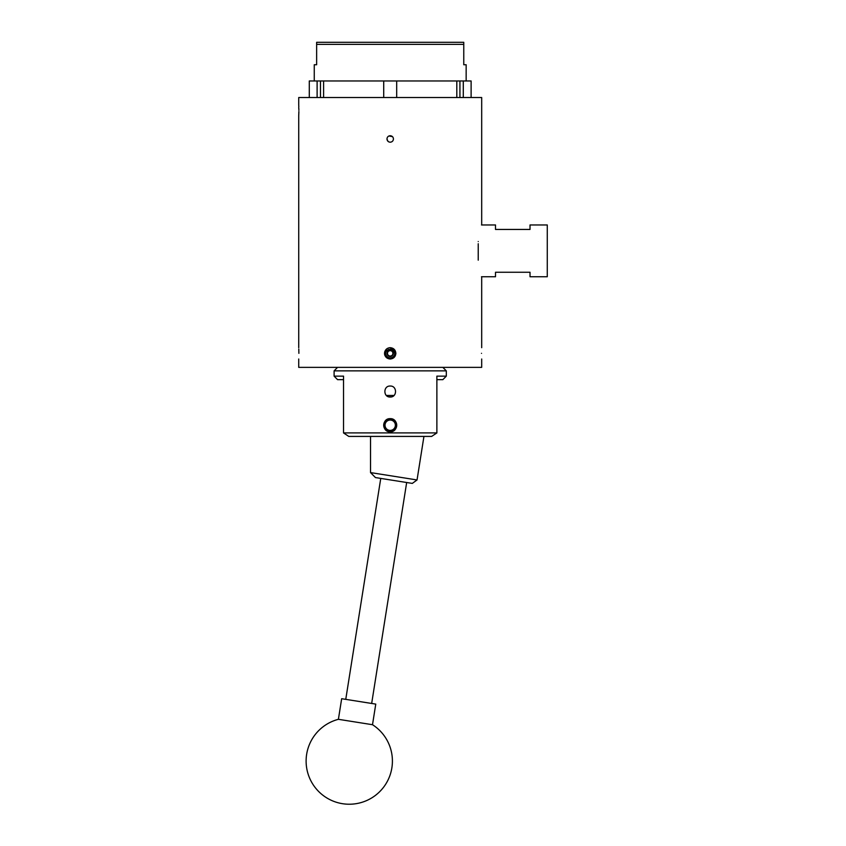 <?xml version="1.0" encoding="UTF-8"?>
<svg xmlns="http://www.w3.org/2000/svg" width="846" height="846" viewBox="0 0 846 846"><rect width="100%" height="100%" fill="white"/><g stroke="black" fill="none" stroke-linecap="round" stroke-linejoin="round"><path stroke-width="1.27" d="M390.207 397.017C383.122 397.356 383.122 385.702 390.207 386.04C397.271 385.702 397.292 397.345 390.207 397.017M390.207 418.664C381.758 418.252 381.726 432.179 390.207 431.777C398.667 432.19 398.667 418.262 390.207 418.664M436.79 432.951L431.661 436.409L348.742 436.409L343.539 432.898L436.874 432.898L436.874 376.142L446.307 376.142L446.307 370.865L334.107 370.865L334.107 376.142L343.539 376.142L343.539 432.951L345.781 434.432M446.307 376.142L442.849 379.653L436.874 379.653M343.539 379.653L337.554 379.653L334.107 376.142M388.568 349.409L386.062 351.513L386.527 349.038M436.874 432.951L434.633 434.432M396.721 425.221A6.514 6.514 0 0 1 390.207 431.735A6.514 6.514 0 0 1 383.693 425.221A6.514 6.514 0 0 1 390.207 418.707A6.514 6.514 0 0 1 396.721 425.221M370.527 436.409L370.527 472.586L417.046 479.957L423.941 436.409M417.046 479.957L412.309 483.404L375.444 477.567L370.527 472.586M298.723 115.733L298.881 111.609M298.881 109.62L298.723 107.442M350.678 721.257L338.4 719.312A43.157 43.157 0 0 0 342.514 803.7A43.157 43.157 0 0 0 372.504 724.715L350.678 721.257M372.504 724.715L375.761 704.105L341.668 698.711L338.4 719.312M395.357 424.745A5.182 5.182 0 0 0 389.72 420.071A5.182 5.182 0 0 0 385.046 425.697A5.182 5.182 0 0 0 390.683 430.381A5.182 5.182 0 0 0 395.357 424.745M383.756 425.824A6.472 6.472 0 0 1 389.604 418.781A6.472 6.472 0 0 1 396.647 424.629A6.472 6.472 0 0 1 390.799 431.672A6.472 6.472 0 0 1 383.756 425.824M391.37 355.785A2.697 2.697 0 0 0 392.893 353.554L393.009 351.999L391.73 351.122A2.697 2.697 0 0 0 387.51 353.142A2.697 2.697 0 0 0 391.37 355.785L392.777 355.109L392.893 353.554A2.697 2.697 0 0 0 391.73 351.122L390.44 350.244L387.637 351.587L387.394 354.696A3.109 3.109 0 0 0 389.964 356.452L391.37 355.785M393.305 353.586A3.109 3.109 0 0 0 387.637 351.587A3.109 3.109 0 0 0 387.394 354.696L389.964 356.452A3.109 3.109 0 0 0 393.305 353.586M395.865 353.596L395.865 353.342C395.526 356.79 393.644 358.672 390.207 359.011C386.759 358.672 384.877 356.79 384.539 353.342L385.903 357.033L384.539 353.342C384.877 349.906 386.759 348.023 390.207 347.685L389.097 347.791M394.5 349.662L390.207 347.685C393.644 348.013 395.526 349.906 395.865 353.342L395.843 353.797M384.56 352.909A5.658 5.658 0 0 1 384.972 351.185M384.549 353.152L385.903 357.033L384.549 353.152C384.126 359.687 394.997 360.449 395.019 353.723L392.512 349.451A4.526 4.526 0 0 1 389.858 357.869A4.526 4.526 0 0 1 386.062 351.513M392.893 353.554L393.009 351.999L390.44 350.244L387.637 351.587L387.394 354.696L389.964 356.452L392.777 355.109L392.893 353.554M392.512 349.451L390.556 349.102L387.457 350.096M481.49 276.737L495.502 276.737L495.502 272.253L530.019 272.253L530.019 276.737L547.277 276.737L547.277 224.962L530.019 224.962L530.019 229.446L495.502 229.446L495.502 224.962L481.49 224.962M478.233 243.733L478.233 260.166C482.432 282.744 482.432 282.744 478.233 260.166L478.233 257.967M386.379 395.463L394.035 395.463M391.571 396.848L388.843 396.848M298.892 353.342C298.701 346.046 298.701 346.046 298.892 353.342C298.701 360.65 298.701 360.65 298.892 353.342L298.797 349.049M481.511 353.342C481.702 360.65 481.702 360.65 481.511 353.342C481.702 360.65 481.702 360.65 481.511 353.342C481.702 346.046 481.702 346.046 481.511 353.342M298.881 110.477C298.701 117.562 298.701 117.562 298.881 110.477C298.701 103.402 298.701 103.402 298.881 110.477M298.807 106.744L298.744 105.454M298.723 359.011L298.723 367.365L481.691 367.365L481.691 359.011M390.207 142.202C388.24 142.012 387.161 140.933 386.971 138.966C387.161 136.999 388.24 135.92 390.207 135.73C392.174 135.92 393.253 136.999 393.443 138.966C393.242 140.933 392.163 142.012 390.207 142.202M298.723 104.989L298.723 97.533L481.691 97.533L481.691 224.264M386.971 138.966L387.912 141.25M387.923 141.25L388.97 141.959M463.767 44.373L316.637 44.373L316.637 42.3L463.767 42.3L463.767 64.74L466.157 64.74L466.157 80.962M383.714 97.533L383.714 80.962L456.808 80.962L456.808 97.533M396.689 80.962L396.689 97.533M471.116 97.533L471.116 80.962L463.291 80.962L463.291 97.533M309.287 97.533L309.287 80.962L317.113 80.962L317.113 97.533M383.714 80.962L323.606 80.962L323.606 97.533M317.113 80.962L320.475 80.962L320.475 97.533M320.475 80.962L323.606 80.962M456.808 80.962L463.291 80.962M459.928 80.962L459.928 97.533M316.637 44.373L316.637 64.74L314.257 64.74L314.257 80.962M392.491 136.671L388.959 135.973M388.039 348.118L387.056 348.637M478.233 241.533C482.432 218.955 482.432 218.955 478.233 241.533M442.849 367.365L446.307 370.865M337.554 367.365L334.107 370.865M380.753 478.402L345.76 699.356M406.672 482.506L371.669 703.46M298.723 347.685L298.723 115.976M481.691 347.685L481.691 277.435"/></g></svg>
